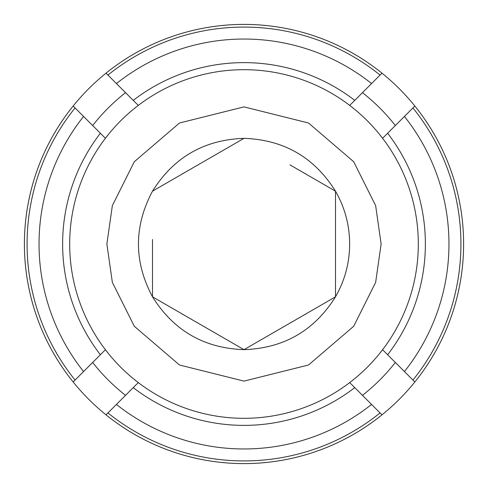 <?xml version="1.0" encoding="UTF-8"?>
<svg xmlns="http://www.w3.org/2000/svg" width="488" height="488" viewBox="0 0 488 488"><rect width="100%" height="100%" fill="white"/><g stroke="black" fill="none" stroke-linecap="round" stroke-linejoin="round"><path stroke-width="0.73" d="M116.443 404.43L133.242 387.631A181.377 181.377 0 0 0 354.758 387.631L371.557 404.43A204.96 204.96 0 0 1 116.443 404.43L106.024 414.843A219.6 219.6 0 0 0 414.843 106.024A219.6 219.6 0 0 0 381.976 73.157A219.6 219.6 0 0 1 414.843 106.024L387.631 133.242A181.377 181.377 0 0 1 387.631 354.758L382.586 349.719M361.303 394.17L362.468 395.335A192.193 192.193 0 0 0 395.335 362.468L394.176 361.309M394.17 126.697L395.335 125.532A192.193 192.193 0 0 0 362.468 92.665M105.414 349.719L100.369 354.758A181.377 181.377 0 0 1 100.369 133.242L73.157 106.024A219.6 219.6 0 0 1 106.024 73.157L107.933 75.067A216.916 216.916 0 0 1 380.067 75.067L381.976 73.157A219.6 219.6 0 0 0 106.024 73.157M107.933 75.067L116.443 83.57A204.96 204.96 0 0 1 371.557 83.57L380.067 75.067M354.758 387.631L349.719 382.586M381.976 414.843L371.557 404.43M414.843 381.976L387.631 354.758M382.586 138.281L387.631 133.242M371.557 83.57L349.719 105.414M138.281 105.414L116.443 83.57M126.697 93.83L125.532 92.665A192.193 192.193 0 0 0 92.665 125.532L93.824 126.691M105.414 138.281L100.369 133.242M100.369 354.758L83.57 371.557A204.96 204.96 0 0 1 83.57 116.443M106.024 414.843A219.6 219.6 0 0 1 73.157 381.976L83.57 371.557M93.83 361.303L92.665 362.468A192.193 192.193 0 0 0 125.532 395.335M138.281 382.586L133.242 387.631M380.067 412.933A216.916 216.916 0 0 1 107.933 412.933M412.933 107.933A216.916 216.916 0 0 1 412.933 380.067M404.43 116.443A204.96 204.96 0 0 1 404.43 371.557M133.242 100.369A181.377 181.377 0 0 1 354.758 100.369M75.067 380.067A216.916 216.916 0 0 1 75.067 107.933M418.308 244A174.308 174.308 0 0 1 244 418.308A174.308 174.308 0 0 1 69.692 244A174.308 174.308 0 0 1 244 69.692A174.308 174.308 0 0 1 418.308 244M289.921 164.859L335.5 191.174C344.851 207.522 349.567 225.127 349.658 244C349.579 262.831 344.857 280.441 335.5 296.826C314.37 330.638 283.87 348.243 244 349.658C204.155 348.261 173.655 330.65 152.5 296.826C133.785 261.623 133.785 226.408 152.5 191.174C173.63 157.362 204.13 139.757 244 138.342C283.845 139.739 314.345 157.349 335.5 191.174L335.5 296.826L244 349.658L152.5 296.826L152.5 239.486M244 138.342L152.5 191.174L244 138.342M289.579 323.337L335.5 296.826L335.5 191.174L293.922 167.164M152.5 244L152.5 244.964M152.5 271.2L152.5 273.817M198.079 323.141L244 349.658L285.578 325.649M152.5 296.826L194.078 320.836M73.157 106.024A219.6 219.6 0 0 0 73.157 381.976M381.122 244L375.638 282.393L353.696 326.271L308.526 364.987L244 381.122L179.474 364.987L134.304 326.271L112.362 282.393L106.878 244L112.362 205.607L134.304 161.729L179.474 123.013L244 106.878L308.526 123.013L353.696 161.729L375.638 205.607L381.122 244"/></g></svg>
